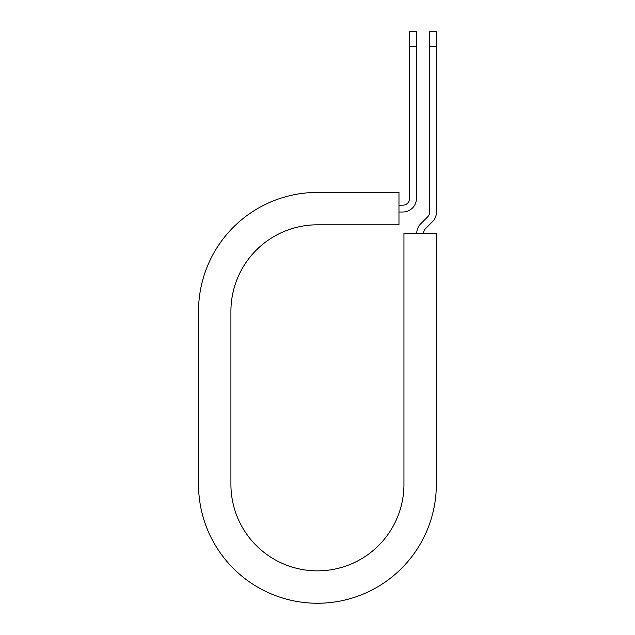 <?xml version="1.0" encoding="UTF-8"?>
<svg xmlns="http://www.w3.org/2000/svg" width="635" height="635" viewBox="0 0 635 635"><rect width="100%" height="100%" fill="white"/><g stroke="black" fill="none" stroke-linecap="round" stroke-linejoin="round"><path stroke-width="0.95" d="M409.623 46.284L409.623 31.75L416.441 31.75L416.441 46.284L409.623 46.284L409.623 198.382A6.818 6.818 0 0 1 402.804 205.2L398.97 205.2M416.441 46.284L416.441 198.382A13.637 13.637 0 0 1 402.804 212.019L398.97 212.019M423.545 233.418A6.818 6.818 0 0 1 425.545 228.6L432.475 221.663A13.637 13.637 0 0 0 436.475 212.019L436.475 31.75L429.649 31.75L429.649 212.019A6.818 6.818 0 0 1 427.657 216.845L420.727 223.774A13.637 13.637 0 0 0 416.727 233.418M436.475 46.284L429.649 46.284M317.429 192.421L398.97 192.421L398.97 224.806L317.429 224.806A86.511 86.511 0 0 0 230.918 311.317L230.918 484.346A86.511 86.511 0 0 0 317.429 570.857A86.511 86.511 0 0 0 403.947 484.346L403.947 233.418L436.332 233.418L436.332 484.346A118.904 118.904 0 0 1 317.429 603.25A118.904 118.904 0 0 1 198.525 484.346L198.525 311.317A118.904 118.904 0 0 1 317.429 192.421M198.525 484.346L198.525 311.317"/></g></svg>
